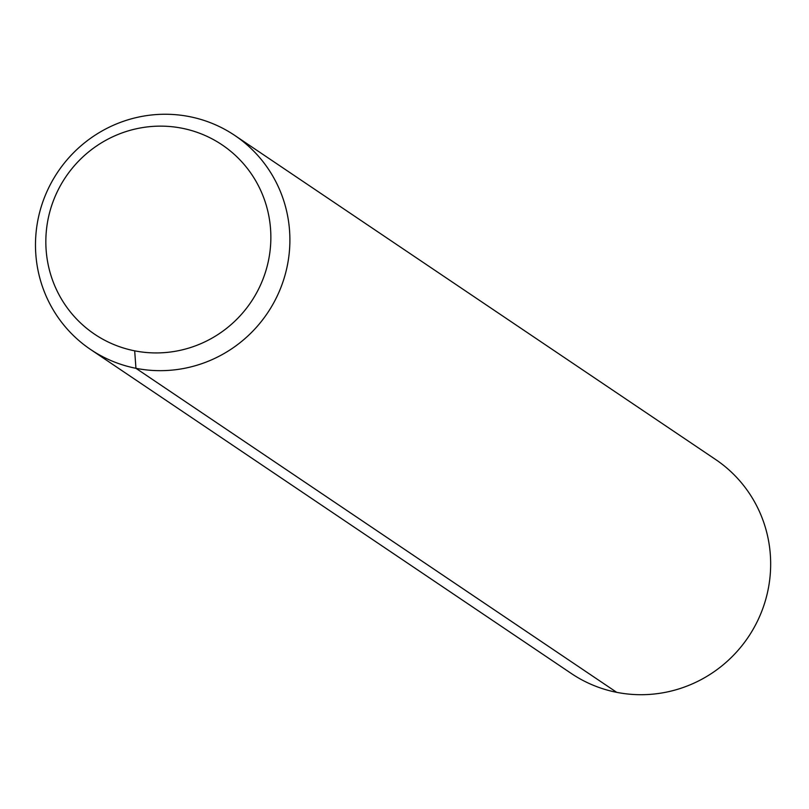 <?xml version="1.0" encoding="UTF-8"?>
<svg xmlns="http://www.w3.org/2000/svg" width="809" height="809" viewBox="0 0 809 809"><rect width="100%" height="100%" fill="white"/><g stroke="black" fill="none" stroke-linecap="round" stroke-linejoin="round"><path stroke-width="1.21" d="M182.015 128.226A114.14 111.773 124 0 1 241.78 313.973A114.14 111.773 124 0 1 51.26 276.415A114.14 111.773 124 0 1 182.015 128.226M189.437 116.617A129.046 126.366 124 0 1 234.812 135.457A129.046 126.366 124 0 1 267.476 313.083A129.046 126.366 124 0 1 90.568 349.468A129.046 126.366 124 0 1 45.891 193.968A129.046 126.366 124 0 1 189.437 116.617M234.812 135.457L715.581 459.482A129.046 126.366 124 0 1 748.244 637.118A129.046 126.366 124 0 1 571.336 673.503L90.568 349.468M134.688 350.853L135.942 368.307L616.711 692.342"/></g></svg>

